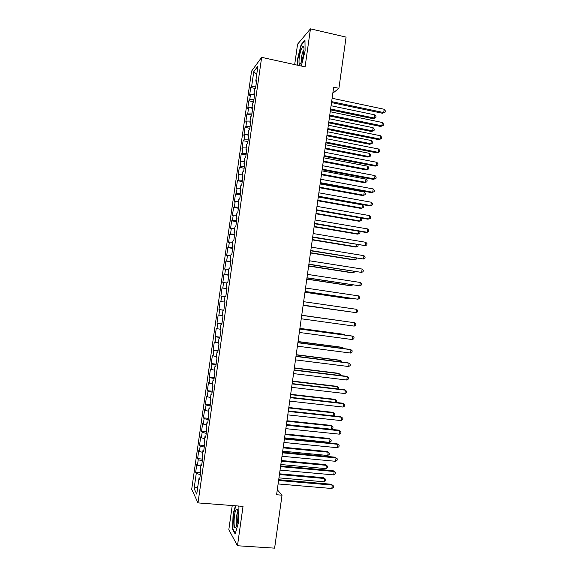 <?xml version="1.0" encoding="UTF-8"?>
<svg xmlns="http://www.w3.org/2000/svg" width="577" height="577" viewBox="0 0 577 577"><rect width="100%" height="100%" fill="white"/><g stroke="black" fill="none" stroke-linecap="round" stroke-linejoin="round"><path stroke-width="0.87" d="M232.242 505.539L228.824 529.679L237.472 545.755L274.616 548.15L282.023 495.189L277.292 489.794M251.565 71.151L191.701 489.289L197.998 502.906L261.655 57.339L251.565 71.151M261.655 57.339L305.089 66.867L310.455 28.85L297.573 44.177L294.681 64.588M256.736 74.397L253.75 71.692L251.651 86.362L250.728 87.531L249.589 95.493L250.505 94.368L249.74 99.713L248.831 100.802L247.692 108.772L248.593 107.726L247.829 113.07L246.927 114.087L245.788 122.057L246.682 121.098L245.917 126.45L245.03 127.38L243.883 135.364L244.763 134.477L243.999 139.836L243.119 140.687L241.979 148.678L242.852 147.878L242.08 153.237L241.215 154.016L240.068 162.014L240.934 161.286L240.162 166.652L239.304 167.352L238.164 175.358L239.008 174.708L238.243 180.082L237.399 180.695L236.253 188.715L237.089 188.145L236.318 193.526L235.481 194.06L234.334 202.08L235.164 201.597L234.392 206.977L233.57 207.431L232.423 215.466L233.238 215.055L232.466 220.45L231.651 220.825L230.504 228.86L231.305 228.535L230.533 233.93L229.733 234.226L228.586 242.275L229.379 242.023L228.607 247.425L227.814 247.641L226.66 255.698L227.446 255.532L226.674 260.934L225.895 261.071L224.742 269.134L225.513 269.048L224.734 274.457L223.97 274.508L222.816 282.586L223.573 282.579L222.801 287.995L222.044 287.966L220.89 296.044L221.64 296.124L220.861 301.54L220.118 301.432L218.957 309.524L219.7 309.683L218.921 315.107L218.185 314.919L217.031 323.012L217.753 323.25L216.981 328.681L216.26 328.414L215.098 336.514L215.812 336.838L215.033 342.276L214.319 341.923L213.165 350.037L213.865 350.434L213.086 355.879L212.386 355.446L211.225 363.56L211.918 364.051L211.139 369.496L210.454 368.977L209.285 377.106L209.97 377.675L209.184 383.128L208.513 382.529L207.345 390.665L208.016 391.314L207.237 396.774L206.573 396.089L205.405 404.239L206.061 404.967L205.282 410.435L204.626 409.67L203.457 417.82L204.107 418.635L203.328 424.102L202.686 423.258L201.517 431.423L202.152 432.317L201.366 437.792L200.738 436.861L199.563 445.033L200.19 446.007L199.404 451.488L198.784 450.478L197.615 458.657L198.228 459.718L197.442 465.206L196.836 464.11L195.661 472.296L200.608 472.722M253.75 71.692L257.933 66.066L255.777 81.119L256.52 81.559M197.81 486.591L194.103 488.553L196.743 494.092L198.957 478.571L199.599 479.79L200.818 471.279L200.169 470.111L200.976 464.471L201.625 465.603L202.844 457.099L202.181 456.025L202.989 450.392L203.652 451.438L204.864 442.941L204.193 441.953L204.994 436.327L205.679 437.279L206.891 428.798L206.205 427.896L207.006 422.277L207.698 423.143L208.91 414.668L208.21 413.853L209.011 408.235L209.718 409.021L210.922 400.546L210.216 399.825L211.016 394.214L211.73 394.906L212.942 386.446L212.221 385.811L213.021 380.207L213.75 380.813L214.954 372.36L214.218 371.812L215.019 366.215L215.762 366.734L216.966 358.288L216.216 357.827L217.017 352.237L217.767 352.662L218.979 344.231L218.214 343.856L219.015 338.273L219.779 338.612L220.984 330.188L220.212 329.9L221.013 324.317L221.784 324.577L222.989 316.16L222.203 315.958L223.003 310.383L223.789 310.549L224.994 302.146L224.193 302.031L224.994 296.463L225.795 296.542L226.992 288.147L226.184 288.118L226.977 282.557L227.792 282.55L228.99 274.162L228.175 274.219L228.968 268.666L229.79 268.572L230.988 260.191L230.158 260.335L230.951 254.782L231.788 254.608L232.985 246.235L232.142 246.466L232.935 240.919L233.779 240.652L234.976 232.293L234.118 232.603L234.911 227.071L235.769 226.718L236.967 218.366L236.101 218.762L236.895 213.23L237.76 212.798L238.957 204.453L238.077 204.936L238.864 199.411L239.751 198.892L240.941 190.554L240.054 191.124L240.84 185.599L241.734 184.993L242.924 176.67L242.023 177.327L242.816 171.809L243.718 171.117L244.908 162.801L243.999 163.536L244.785 158.026L245.701 157.254L246.891 148.938L245.961 149.768L246.754 144.264L247.677 143.406L248.867 135.097L247.93 136.013L248.716 130.51L249.661 129.565L250.844 121.271L249.899 122.266L250.678 116.778L251.637 115.746L252.82 107.459L251.86 108.541L252.639 103.052L253.606 101.934L254.789 93.662L253.822 94.823L254.601 89.341L255.575 88.144L256.758 79.871L255.777 81.119M194.103 488.553L196.267 473.443L195.661 472.296M332.828 93.207L338.915 88.31L333.672 87.177L276.599 494.749L282.023 495.189M197.442 465.206L200.738 466.129M198.228 459.718L202.311 460.843M198.957 478.571L199.793 478.412M199.404 451.488L202.7 452.375M200.19 446.007L204.272 447.088M200.976 464.471L201.806 464.341M201.366 437.792L204.669 438.635M202.152 432.317L206.241 433.349M202.989 450.392L203.818 450.284M203.328 424.102L206.631 424.917M204.107 418.635L208.203 419.616M204.994 436.327L205.823 436.234M205.282 410.435L208.585 411.206M206.061 404.967L210.158 405.905M207.006 422.277L207.828 422.205M207.237 396.774L210.547 397.51M208.016 391.314L212.12 392.201M209.011 408.235L209.833 408.191M209.184 383.128L212.502 383.828M209.97 377.675L214.074 378.519M211.016 394.214L211.831 394.192M211.139 369.496L214.456 370.153M211.918 364.051L216.029 364.844M213.021 380.207L213.836 380.2M213.086 355.879L216.411 356.499M213.865 350.434L217.983 351.184M215.019 366.215L215.834 366.229M215.033 342.276L218.358 342.861M215.812 336.838L219.931 337.538M217.017 352.237L217.825 352.273M216.981 328.681L220.306 329.229M217.753 323.25L221.878 323.906M219.015 338.273L219.823 338.324M218.921 315.107L222.253 315.612M219.7 309.683L223.826 310.289M221.013 324.317L221.813 324.397M220.861 301.54L224.201 302.016M221.64 296.124L224.972 296.578M223.003 310.383L223.797 310.484M222.801 287.995L226.934 288.529M223.573 282.579L226.92 282.997M224.734 274.457L228.881 274.948M225.513 269.048L228.86 269.43M226.184 288.118L226.977 288.248M226.674 260.934L230.814 261.381M227.446 255.532L230.793 255.871M228.175 274.219L228.961 274.371M228.607 247.425L232.755 247.821M229.379 242.023L232.733 242.333M230.158 260.335L230.944 260.508M230.533 233.93L234.688 234.284M231.305 228.535L234.666 228.802M232.142 246.466L232.92 246.653M232.466 220.45L236.62 220.753M233.238 215.055L236.599 215.293M234.118 232.603L234.897 232.82M234.392 206.977L238.553 207.244M235.164 201.597L238.525 201.791M236.101 218.762L236.873 219M236.318 193.526L240.486 193.742M237.089 188.145L240.458 188.304M238.077 204.936L238.849 205.188M238.243 180.082L242.412 180.255M239.008 174.708L242.383 174.831M240.054 191.124L240.818 191.398M240.162 166.652L244.338 166.782M240.934 161.286L244.302 161.372M242.023 177.327L242.787 177.622M242.08 153.237L246.264 153.316M242.852 147.878L246.228 147.928M243.999 163.536L244.756 163.854M243.999 139.836L248.182 139.872M244.763 134.477L248.146 134.491M245.961 149.768L246.725 150.107M245.917 126.45L250.108 126.435M246.682 121.098L250.065 121.076M247.93 136.013L248.687 136.367M247.829 113.07L252.026 113.02M248.593 107.726L251.983 107.668M249.899 122.266L250.649 122.641M249.74 99.713L253.938 99.612M250.505 94.368L253.894 94.275M251.86 108.541L252.603 108.938M251.651 86.362L255.856 86.218M253.822 94.823L254.565 95.241M310.455 28.85L346.077 37.116L338.915 88.31M237.472 545.755L243.032 506.368L197.998 502.906M196.267 473.443L200.342 474.611M301.302 66.03L305.103 50.877L304.966 40.123L301.1 44.631L297.443 59.424L297.472 65.201M235.452 505.784L233.115 513.927L232.545 529.26L235.156 533.992L238.424 522.87L238.95 507.161L238.207 506M250.728 87.531L255.301 88.49M248.831 100.802L253.628 101.783M246.927 114.087L251.731 115.047M245.03 127.38L249.834 128.325M243.119 140.687L247.937 141.61M241.215 154.016L246.033 154.917M239.304 167.352L244.129 168.232M237.399 180.695L242.225 181.56M235.481 194.06L240.32 194.903M233.57 207.431L238.409 208.261M231.651 220.825L236.498 221.626M229.733 234.226L234.587 235.012M227.814 247.641L232.675 248.406M225.895 261.071L230.757 261.814M223.97 274.508L228.838 275.236M222.044 287.966L226.92 288.673M218.957 309.524L223.84 310.195M217.031 323.012L221.914 323.668M215.098 336.514L219.988 337.148M213.165 350.037L218.056 350.643M211.225 363.56L216.13 364.152M209.285 377.106L214.197 377.675M207.345 390.665L212.257 391.213M205.405 404.239L210.324 404.765M203.457 417.82L208.384 418.332M201.517 431.423L206.443 431.906M199.563 445.033L204.503 445.502M197.615 458.657L202.556 459.104M297.811 59.503L297.443 59.424M301.598 44.746L301.1 44.631M233.108 529.304L232.545 529.26M233.497 513.956L233.115 513.927M331.515 102.583L382.522 113.28L383.712 112.573L331.645 101.639M384.167 109.262L385.299 110.813L385.119 112.133L383.712 112.573L384.167 109.262L332.121 98.27M385.119 112.133L382.522 113.28M330.491 109.868L373.326 118.747L374.444 118.083L374.884 114.881L331.068 105.742M330.614 108.988L374.444 118.083L375.822 117.65L373.326 118.747M374.884 114.881L375.995 116.374L375.822 117.65M329.633 115.991L380.697 126.471L381.887 125.815L329.763 115.104M382.342 122.504L383.481 124.033L383.294 125.36L381.887 125.815L382.342 122.504L330.232 111.736M383.294 125.36L380.697 126.471M327.758 129.414L378.873 139.677L380.055 139.079L327.873 128.584M380.51 135.761L381.649 137.268L381.469 138.595L380.055 139.079L380.51 135.761L328.342 125.216M381.469 138.595L378.873 139.677M328.681 122.814L371.559 131.52L372.67 130.907L373.11 127.697L329.251 118.739M328.796 121.992L372.67 130.907L374.047 130.452L371.559 131.52M373.11 127.697L374.228 129.176L374.047 130.452M326.863 135.775L369.792 144.3L370.896 143.745L371.336 140.536L327.426 131.751M326.971 135.004L370.896 143.745L372.28 143.262L369.792 144.3M371.336 140.536L372.453 141.985L372.28 143.262M301.519 61.566C303.581 56.611 304.836 46.643 303.437 46.304C302.896 46.11 302.218 47.033 301.403 49.081C298.403 56.431 298.121 69.204 301.136 62.46L301.519 61.566M304.021 49.543L302.947 51.375C301.468 55.897 300.985 59.301 301.511 61.595M297.847 65.28L297.811 59.352L301.36 45.013L304.973 40.816M235.668 527.436L236.375 526.116C238.243 521.601 238.568 508.856 236.844 509.051L236.31 509.332C233.822 511.785 233.122 530.523 235.668 527.436M237.897 512.174L237.753 512.326C236.382 513.775 235.625 523.728 236.822 524.717M235.351 533.336L232.906 528.943L233.461 514.078L235.834 505.813M238.142 505.993L238.95 507.262M325.875 142.851L377.048 152.898L378.223 152.35L325.983 142.086M378.678 149.032L379.825 150.518L379.637 151.845L378.223 152.35L378.678 149.032L326.452 138.711M379.637 151.845L377.048 152.898M323.993 156.302L375.223 166.133L376.384 165.642L324.094 155.595M376.846 162.317L377.993 163.781L377.812 165.109L376.384 165.642L376.846 162.317L324.562 152.213M377.812 165.109L375.223 166.133M325.046 148.751L368.018 157.103L369.114 156.591L369.561 153.374L325.608 144.777M325.147 148.029L369.114 156.591L370.506 156.086L368.018 157.103M369.561 153.374L370.679 154.809L370.506 156.086M323.228 161.733L366.244 169.905L367.333 169.45L367.78 166.234L323.784 157.809M323.322 161.07L367.333 169.45L368.732 168.924L366.244 169.905M367.78 166.234L368.905 167.64L368.732 168.924M322.103 169.761L373.391 179.375L374.552 178.942L322.197 169.119M375.014 175.61L376.161 177.052L375.98 178.38L374.552 178.942L375.014 175.61L322.673 165.736M321.411 174.73L364.469 182.729L365.558 182.318L365.998 179.101L321.952 170.864M321.497 174.124L365.558 182.318L366.95 181.777L367.131 180.486L365.998 179.101M320.221 183.241L371.566 192.631L372.713 192.249L320.3 182.649M373.175 188.924L374.329 190.338L374.148 191.672L372.713 192.249L373.175 188.924L320.776 179.267M319.593 187.734L362.695 195.56L363.77 195.206L364.217 191.982L320.127 183.926M319.665 187.193L363.77 195.206L365.176 194.637L365.349 193.345L364.217 191.982M318.331 196.728L369.734 205.902L370.874 205.578L318.403 196.202M371.336 202.246L372.497 203.638L372.309 204.972L370.874 205.578L371.336 202.246L318.879 192.812M316.441 210.23L367.895 219.188L369.035 218.921L316.506 209.768M369.496 215.582L370.658 216.952L370.47 218.286L369.035 218.921L369.496 215.582L316.982 206.378M314.544 223.746L366.063 232.481L367.188 232.271L314.602 223.342M367.65 228.932L368.818 230.281L368.631 231.615L367.188 232.271L367.65 228.932L315.078 219.952M312.655 237.277L365.342 245.636L312.698 236.938M365.804 242.297L366.979 243.617L366.792 244.958L365.342 245.636L365.804 242.297L313.174 233.541M310.758 250.822L363.496 259.015L310.794 250.541M363.957 255.669L365.133 256.974L364.952 258.308L363.496 259.015L363.957 255.669L311.27 247.136M308.861 264.381L361.649 272.409L308.89 264.158M362.111 269.055L363.286 270.339L363.106 271.673L361.649 272.409L362.111 269.055L309.366 260.754M306.957 277.948L359.803 285.81L306.978 277.789M360.264 282.463L361.44 283.718L361.26 285.06L359.803 285.81L360.264 282.463L307.454 274.385M305.053 291.536L357.949 299.232L305.067 291.435M358.411 295.878L359.594 297.112L359.413 298.453L357.949 299.232L358.411 295.878L305.543 288.024M303.149 305.132L356.096 312.662L303.156 305.096M356.557 309.308L357.747 310.52L357.56 311.854L356.096 312.662L356.557 309.308L303.632 301.684M317.768 200.76L360.921 208.405L361.988 208.102L362.435 204.871L318.295 196.995M317.833 200.269L361.988 208.102L363.395 207.504L363.568 206.22L362.435 204.871M315.944 213.793L359.139 221.258L360.199 221.005L360.632 217.918M316.001 213.36L360.199 221.005L361.613 220.392L361.786 219.101L360.798 217.947M314.112 226.84L357.358 234.125L358.418 233.93L358.786 231.247M314.169 226.465L358.418 233.93L359.824 233.288L360.005 231.997L359.442 231.363M312.287 239.895L355.576 247.006L356.622 246.862L356.939 244.59M312.33 239.578L356.622 246.862L358.043 246.199L358.108 244.785M310.455 252.971L353.788 259.902L354.833 259.809L355.093 257.948M310.491 252.712L354.833 259.809L356.254 259.123L356.391 258.157M308.623 266.055L352.006 272.806L353.045 272.762L353.239 271.313M308.652 265.853L353.045 272.762L354.466 272.055L354.538 271.515M306.791 279.153L350.217 285.723L351.249 285.738L351.393 284.692M306.813 279.008L351.249 285.738L352.691 284.894M304.952 292.258L348.429 298.655L349.453 298.72L349.539 298.085M304.966 292.171L349.453 298.72L350.405 298.215M303.113 305.384L347.686 311.493M303.12 305.356L347.974 311.537M301.721 315.352L354.704 322.745L354.235 326.106L301.237 318.771M301.721 315.338L354.704 322.745L355.894 323.935L355.706 325.277L354.235 326.106M346.294 321.562L301.735 315.237M346.416 321.577L301.735 315.244M299.802 329.034L352.843 336.203L352.381 339.572L299.326 332.46M299.816 328.962L351.768 335.98L352.843 336.203L354.04 337.365L353.852 338.713L352.381 339.572M344.433 334.992L344.505 334.487L343.495 334.278L299.896 328.378M345.125 335.086L344.505 334.487L299.889 328.45M297.883 342.738L350.982 349.669L350.52 353.037L297.407 346.164M297.905 342.594L349.922 349.395L352.186 350.816L351.999 352.158L350.52 353.037M342.572 348.436L342.702 347.513L341.699 347.253L298.049 341.534M343.849 348.602L342.702 347.513L298.035 341.663M295.965 356.449L349.121 363.157L348.659 366.525L295.482 359.875M295.994 356.247L348.068 362.818L350.326 364.275L350.145 365.616L348.659 366.525M340.711 361.894L340.892 360.553L339.903 360.243L296.21 354.704M342.017 362.053L340.892 360.553L296.181 354.891M294.039 370.174L347.26 376.651L346.791 380.027L293.563 373.607M294.082 369.907L346.207 376.254L348.472 377.747L348.284 379.096L346.791 380.027M338.843 375.36L339.088 373.615L338.108 373.247L294.364 367.888M340.156 375.519L340.271 374.675L339.088 373.615L294.328 368.133M292.121 383.914L345.392 390.16L344.931 393.536L291.637 387.347M292.164 383.59L344.354 389.713L346.611 391.228L346.424 392.576L344.931 393.536M336.982 388.848L337.278 386.677L336.304 386.258L292.517 381.087M338.288 388.999L338.468 387.722L337.278 386.677L292.474 381.39M290.195 397.668L343.531 403.684L343.063 407.066L289.712 401.109M290.245 397.279L342.493 403.179L344.743 404.729L344.556 406.078L343.063 407.066M335.114 402.342L335.468 399.76L334.501 399.284L290.664 394.293M335.937 402.436L336.665 400.777L335.468 399.76L290.613 394.654M288.262 411.43L341.663 417.214L341.195 420.604L287.786 414.877M288.327 410.983L340.632 416.652L342.882 418.246L342.695 419.594L341.195 420.604M333.246 415.851L333.657 412.851L332.698 412.324L288.81 407.513M333.564 415.887L334.674 415.159L334.855 413.853L333.657 412.851L288.752 407.939M286.336 425.213L339.788 430.767L339.319 434.156L285.853 428.661M286.408 424.701L338.771 430.146L341.014 431.769L340.827 433.125L339.319 434.156M286.43 424.557L331.393 429.23L331.847 425.956L330.888 425.379L286.964 420.748M331.393 429.23L332.864 428.242L333.044 426.937L331.847 425.956L286.892 421.232M284.403 439.01L337.92 444.326L337.451 447.723L283.92 442.458M284.483 438.433L336.903 443.655L339.146 445.307L338.959 446.663L337.451 447.723M284.562 437.864L329.575 442.357L330.03 439.075L329.085 438.441L285.103 433.998M329.575 442.357L331.054 441.34L331.234 440.027L330.03 439.075L285.031 434.539M282.47 452.822L336.045 457.907L335.576 461.304L281.987 456.277M282.557 452.18L335.035 457.172L337.278 458.859L337.091 460.215L335.576 461.304M282.701 451.185L327.758 455.491L328.212 452.202L327.274 451.517L283.249 447.262M327.758 455.491L329.236 454.452L329.424 453.14L328.212 452.202L283.163 447.853M280.537 466.642L334.17 471.496L333.701 474.893L280.047 470.104M280.631 465.942L333.167 470.702L335.403 472.426L335.215 473.782L333.701 474.893M333.167 470.702L335.403 472.426M280.833 464.521L325.94 468.632L326.394 465.343L325.464 464.608L281.388 460.533M325.464 464.608L327.606 466.259L326.394 465.343L281.295 461.189M327.606 466.259L327.426 467.572L325.94 468.632M278.597 480.482L332.287 485.098L331.818 488.503L278.114 483.944M278.705 479.711L331.299 484.247L333.528 486.007L333.34 487.363L331.818 488.503M331.299 484.247L333.528 486.007M278.965 477.871L324.123 481.795L324.577 478.499L323.647 477.706L279.528 473.818M323.647 477.706L325.789 479.393L324.577 478.499L279.427 474.532M325.789 479.393L325.608 480.706L324.123 481.795M304.021 48.338L303.437 46.304M237.789 511.215L236.844 509.051"/></g></svg>
